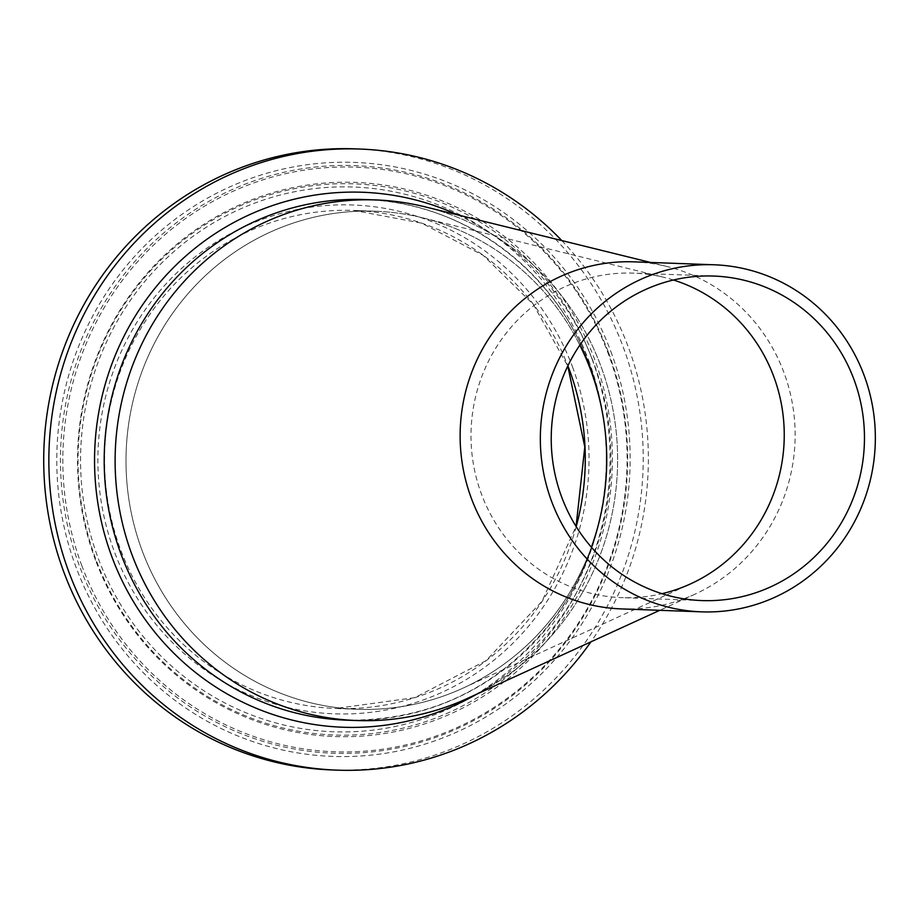 <?xml version="1.0" encoding="UTF-8"?>
<svg xmlns="http://www.w3.org/2000/svg" width="919" height="919" viewBox="0 0 919 919"><rect width="100%" height="100%" fill="white"/><g stroke="black" fill="none" stroke-linecap="round" stroke-linejoin="round"><path stroke-width="0.69" stroke-dasharray="4.59 3.45" d="M673.466 280.008A162.364 156.609 92.1 0 0 664.242 277.423A162.364 156.609 92.1 0 0 633.559 273.127A162.364 156.609 92.1 0 0 571.078 284.132A162.364 156.609 92.1 0 0 482.107 495.823A162.364 156.609 92.1 0 0 621.692 597.637A162.364 156.609 92.1 0 0 662.002 593.685M375.469 211.221A249.187 240.364 -87.9 0 0 142.215 550.826A249.187 240.364 -87.9 0 0 357.261 709.273A249.187 240.364 -87.9 0 0 591.399 547.207A249.187 240.364 -87.9 0 1 463.05 688.113A249.187 240.364 -87.9 0 1 141.94 550.102A249.187 240.364 -87.9 0 1 185.707 296.377A249.187 240.364 -87.9 0 1 422.591 217.826A249.187 240.364 -87.9 0 1 579.832 345.119A249.187 240.364 -87.9 0 0 375.469 211.221L353.999 210.44A249.187 240.364 -87.9 0 1 567.885 365.819M633.972 261.846A173.645 167.488 -87.9 0 1 666.792 266.453A173.645 167.488 -87.9 0 1 781.77 367.003A173.645 167.488 -87.9 0 1 694.948 594.191A173.645 167.488 -87.9 0 1 688.101 597.143A173.645 167.488 -87.9 0 1 621.278 608.906M467.782 698.268A260.468 251.243 -87.9 0 0 600.67 365.555A260.468 251.243 -87.9 0 0 426.473 207.189A260.468 251.243 -87.9 0 1 599.395 362.212A260.468 251.243 -87.9 0 1 467.438 698.417M561.796 240.571A310.748 299.743 -87.9 0 1 628.136 346.635A310.748 299.743 -87.9 0 1 590.94 641.83M354.826 148.855A310.748 299.743 -87.9 0 1 623.002 346.44A310.748 299.743 -87.9 0 1 332.115 769.95M81.848 565.782A292.495 282.133 -87.9 0 1 243.087 186.994A292.495 282.133 -87.9 0 1 608.068 353.137A292.495 282.133 -87.9 0 1 446.841 731.938A292.495 282.133 -87.9 0 1 81.848 565.782M95.565 560.245A277.262 267.429 -87.9 0 1 248.394 201.181A277.262 267.429 -87.9 0 1 594.363 358.674A277.262 267.429 -87.9 0 1 441.534 717.739A277.262 267.429 -87.9 0 1 95.565 560.245M572.48 366.865A254.586 245.568 -87.9 0 1 432.137 696.568A254.586 245.568 -87.9 0 1 114.461 551.951A254.586 245.568 -87.9 0 1 254.804 222.249A254.586 245.568 -87.9 0 1 572.48 366.865M576.202 526.633A249.187 240.364 -87.9 0 1 335.791 708.48A249.187 240.364 -87.9 0 1 120.745 550.044A249.187 240.364 -87.9 0 1 353.999 210.44L421.729 223.156L483.153 255.321L533.215 304.281L567.793 366.026M589.757 365.165A260.468 251.243 -87.9 0 1 345.935 720.14C431.585 721.001 501.269 686.665 554.996 617.12C607.516 546.679 621.014 447.61 589.355 365.015C555.019 269.841 462.751 201.893 364.969 199.549A260.468 251.243 -87.9 0 1 589.757 365.165M457.57 214.862A267.67 258.182 -87.9 0 1 593.525 362.442A267.67 258.182 -87.9 0 1 476.904 694.086M610.813 351.368A297.205 286.671 -87.9 0 1 446.979 736.268A297.205 286.671 -87.9 0 1 76.128 567.448A297.205 286.671 -87.9 0 1 239.962 182.548A297.205 286.671 -87.9 0 1 610.813 351.368M608.493 352.551A294 283.58 -87.9 0 1 446.427 733.293A294 283.58 -87.9 0 1 79.574 566.299A294 283.58 -87.9 0 1 241.64 185.558A294 283.58 -87.9 0 1 608.493 352.551M592.089 359.191A275.757 265.982 -87.9 0 1 440.075 716.303A275.757 265.982 -87.9 0 1 95.978 559.671A275.757 265.982 -87.9 0 1 247.992 202.548A275.757 265.982 -87.9 0 1 592.089 359.191M588.642 360.328A272.552 262.891 -87.9 0 1 438.397 713.293A272.552 262.891 -87.9 0 1 98.299 558.476A272.552 262.891 -87.9 0 1 248.544 205.511A272.552 262.891 -87.9 0 1 588.642 360.328M463.05 688.113L690.56 583.887M713.776 276.056L633.559 273.127M666.792 266.453L650.583 262.455M694.948 594.191L659.739 610.319M701.909 600.578L621.692 597.637M422.591 217.826L664.242 277.423M357.261 709.273L335.791 708.48L414.825 697.647L486.174 660.566L541.98 601.325L576.064 526.415"/><path stroke-width="1.38" d="M662.002 593.685A162.364 156.609 92.1 0 0 684.173 586.632A162.364 156.609 92.1 0 0 690.56 583.887A162.364 156.609 92.1 0 0 773.143 374.941A162.364 156.609 92.1 0 0 673.466 280.008M590.791 370.391A249.187 240.364 -87.9 0 1 591.399 547.207A249.187 240.364 -87.9 0 0 590.526 369.656A249.187 240.364 -87.9 0 0 579.832 345.119A249.187 240.364 -87.9 0 1 590.791 370.391M764.39 589.561A162.364 156.609 92.1 0 0 862.321 411.103A162.364 156.609 92.1 0 0 713.776 276.056A162.364 156.609 92.1 0 0 651.295 287.061A162.364 156.609 92.1 0 0 553.376 465.531A162.364 156.609 92.1 0 0 701.909 600.578A162.364 156.609 92.1 0 0 764.39 589.561M647.367 276.55A173.645 167.488 92.1 0 0 542.635 467.415A173.645 167.488 92.1 0 0 701.496 611.847A173.645 167.488 92.1 0 0 768.318 600.073A173.645 167.488 92.1 0 0 873.05 409.208A173.645 167.488 92.1 0 0 714.189 264.787A173.645 167.488 92.1 0 0 647.367 276.55M701.496 611.847L621.278 608.906A173.645 167.488 -87.9 0 1 473.48 503.75A173.645 167.488 -87.9 0 1 567.149 273.621A173.645 167.488 -87.9 0 1 633.972 261.846L714.189 264.787M659.739 610.319L467.438 698.417A260.468 251.243 -87.9 0 1 133.335 558.27A260.468 251.243 -87.9 0 1 176.138 290.611A260.468 251.243 -87.9 0 1 425.175 206.855A260.468 251.243 -87.9 0 1 426.473 207.189A260.468 251.243 -87.9 0 0 375.882 199.951L364.969 199.549A260.468 251.243 -87.9 0 0 121.147 554.525A260.468 251.243 -87.9 0 0 345.935 720.14L356.848 720.542A260.468 251.243 -87.9 0 1 132.06 554.927A260.468 251.243 -87.9 0 1 375.882 199.951M467.782 698.268A260.468 251.243 -87.9 0 1 356.848 720.542M590.94 641.83A310.748 299.743 -87.9 0 1 337.25 770.145A310.748 299.743 -87.9 0 1 69.074 572.56A310.748 299.743 -87.9 0 1 359.961 149.05A310.748 299.743 -87.9 0 1 561.796 240.571M337.25 770.145L332.115 769.95A310.748 299.743 -87.9 0 1 63.939 572.365A310.748 299.743 -87.9 0 1 354.826 148.855L359.961 149.05M567.885 365.819A249.187 240.364 -87.9 0 1 569.056 368.875A249.187 240.364 -87.9 0 1 576.202 526.633M476.904 694.086A267.67 258.182 -87.9 0 1 111.969 557.04A267.67 258.182 -87.9 0 1 174.667 266.418A267.67 258.182 -87.9 0 1 457.57 214.862M650.583 262.455L425.164 206.867M576.064 526.415L584.806 446.967L567.793 366.026"/></g></svg>
